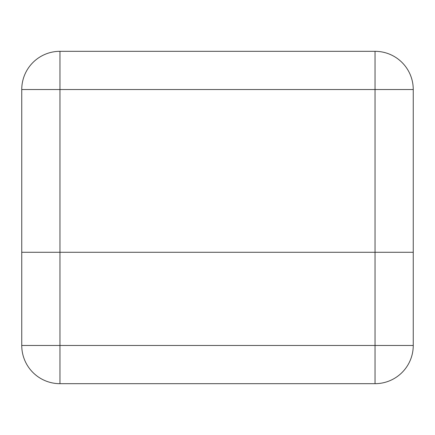 <?xml version="1.0" encoding="UTF-8"?>
<svg xmlns="http://www.w3.org/2000/svg" width="435" height="435" viewBox="0 0 435 435"><rect width="100%" height="100%" fill="white"/><g stroke="black" fill="none" stroke-linecap="round" stroke-linejoin="round"><path stroke-width="0.65" d="M21.75 252.273L413.25 252.273L413.25 345.472L375.041 345.472L375.041 252.273L21.75 252.273L21.75 89.528L59.959 89.528L59.959 345.472L375.041 345.472L375.041 383.681L59.959 383.681A38.209 38.209 0 0 1 21.75 345.472L21.75 252.273M375.041 383.681A38.209 38.209 0 0 0 413.25 345.472M375.041 51.319A38.209 38.209 0 0 1 413.25 89.528A38.209 38.209 0 0 0 375.041 51.319L375.041 89.528L413.25 89.528L413.25 252.273L375.041 252.273L375.041 89.528L59.959 89.528L59.959 51.319L375.041 51.319L59.959 51.319A38.209 38.209 0 0 0 21.75 89.528A38.209 38.209 0 0 1 59.959 51.319M59.959 383.681L59.959 345.472L21.75 345.472"/></g></svg>
